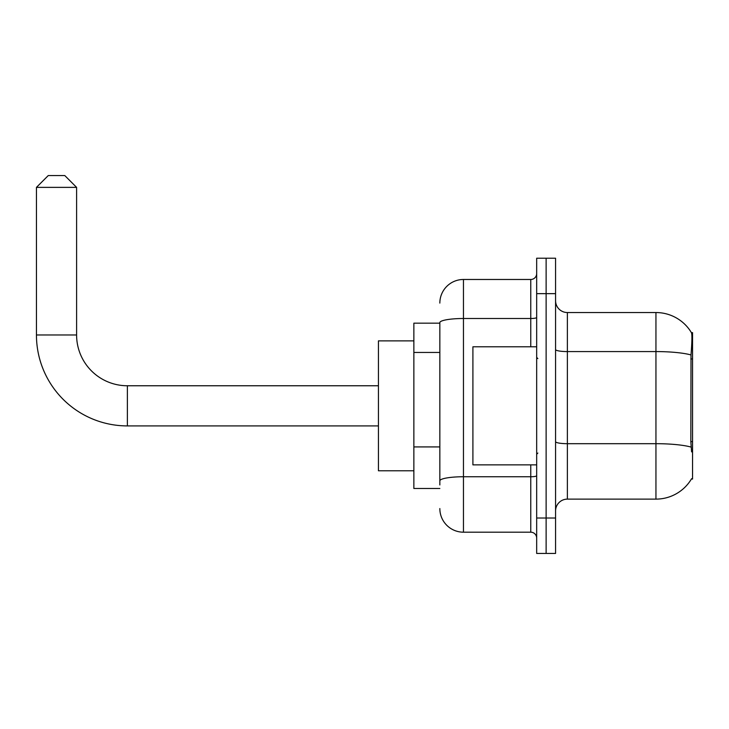 <?xml version="1.0" encoding="UTF-8"?>
<svg xmlns="http://www.w3.org/2000/svg" width="729" height="729" viewBox="0 0 729 729"><rect width="100%" height="100%" fill="white"/><g stroke="black" fill="none" stroke-linecap="round" stroke-linejoin="round"><path stroke-width="1.09" d="M691.393 479.044L691.593 478.698A41.334 41.334 0 0 1 655.945 499.119A41.334 41.334 0 0 0 691.393 479.044L692.55 479.044L692.55 332.615L691.475 332.761A41.334 41.334 0 0 0 655.945 312.541A41.334 41.334 0 0 1 691.393 332.615A41.334 41.334 0 0 0 655.945 312.541L567.372 312.541A11.81 11.81 0 0 1 555.571 300.731A11.81 11.81 0 0 0 567.372 312.541L567.372 499.119A11.81 11.81 0 0 0 555.571 510.929M439.842 323.166L413.862 323.166L413.862 488.494L439.842 488.494M546.121 518.018L546.121 553.439L555.571 553.439L555.571 518.018L546.121 518.018L546.121 553.439L536.672 553.439L536.672 518.018L546.121 518.018L546.121 293.65L546.121 518.018M536.672 518.018L536.672 258.221L546.121 258.221L546.121 293.65L546.121 258.221L555.571 258.221L555.571 518.018M691.593 451.889L690.837 441.628L691.01 354.95C692.031 342.111 692.186 334.711 691.475 332.761A41.334 41.334 0 0 0 655.945 312.541L655.945 351.578L567.372 351.578A11.81 2.05 0 0 1 555.571 349.519M691.138 447.096A41.334 7.181 180 0 0 655.945 443.688L655.945 499.119L567.372 499.119M439.842 484.949L439.842 322.61A23.62 4.101 180 0 1 463.462 318.509L530.767 318.509L530.767 279.48A5.905 5.905 0 0 0 536.672 273.575M439.842 303.091A23.62 23.62 0 0 1 463.462 279.48L463.462 532.188L530.767 532.188L530.767 464.874M463.462 279.48L530.767 279.48M536.672 538.093A5.905 5.905 0 0 0 530.767 532.188M463.462 532.188A23.62 23.62 0 0 1 439.842 508.569M536.672 346.785L472.902 346.785L472.902 464.874L536.672 464.874M378.433 425.909L127.375 425.909A90.925 90.925 0 0 1 36.45 334.976L36.45 187.371L48.26 175.561L64.79 175.561L76.6 187.371L36.45 187.371M127.375 425.909L127.375 385.759A50.775 50.775 0 0 1 76.6 334.976L76.6 187.371M413.862 340.88L378.433 340.88L378.433 470.779L413.862 470.779M692.55 358.96L690.837 358.96M692.55 441.628L690.837 441.628M439.842 352.444L413.862 352.444M439.842 446.913L413.862 446.913M691.01 354.95A41.334 7.181 180 0 0 655.945 351.578L655.945 443.688L567.372 443.688A11.81 2.05 -0 0 1 555.571 441.628M555.571 293.65L536.672 293.65M536.672 475.727A5.905 1.03 0 0 1 530.767 476.748L463.462 476.748A23.62 4.101 180 0 0 439.842 480.848M530.767 346.785L530.767 318.509A5.905 1.03 0 0 0 536.672 317.479M36.45 334.976L76.6 334.976M537.856 358.595L536.672 357.41M537.856 453.064L536.672 454.249M378.433 385.759L127.375 385.759"/></g></svg>
